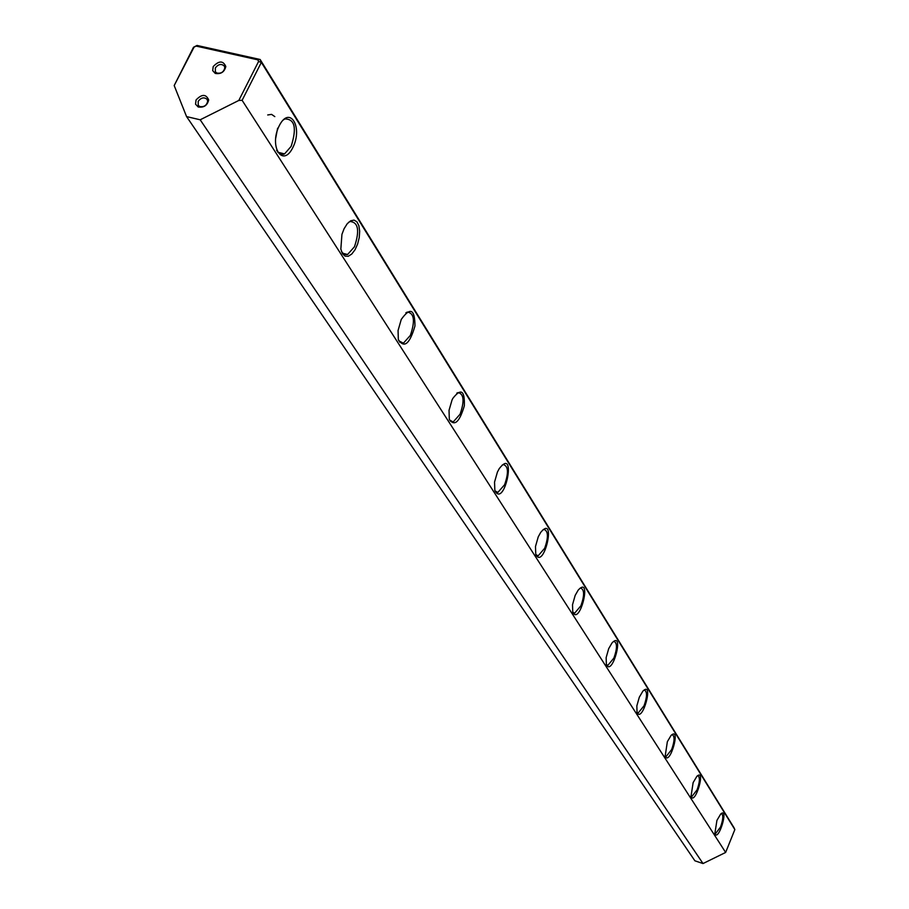<?xml version="1.0" encoding="UTF-8"?>
<svg xmlns="http://www.w3.org/2000/svg" width="909" height="909" viewBox="0 0 909 909"><rect width="100%" height="100%" fill="white"/><g stroke="black" fill="none" stroke-linecap="round" stroke-linejoin="round"><path stroke-width="1.36" d="M279.222 125.783C289.664 104.899 303.242 127.067 292.891 147.463C282.733 168.313 268.712 146.69 279.222 125.783M344.091 228.716L347.193 223.784L350.669 220.785L354.055 220.092L356.919 221.807L358.873 225.659L359.68 231.159L359.237 237.567L357.612 244.067L354.999 249.816L351.738 254.065L348.261 256.27L345.022 256.111L342.432 253.611L340.841 249.077L341.943 234.34L344.091 228.716M401.255 319.434C410.266 306.867 414.845 309.037 414.97 325.945C409.732 344.057 404.187 348.613 398.335 339.591L398.062 330.524L401.255 319.434M452.034 400.005L452.852 398.358C461.033 387.961 464.863 390.45 464.34 405.812C459.511 422.14 454.5 426.673 449.319 419.435L449.035 410.311L452.034 400.005M497.428 472.044L499.234 468.646C517.38 445.285 504.586 509.108 494.848 490.621L494.541 482.065L497.428 472.044M538.253 536.821L540.764 532.299C556.876 513.324 544.002 570.488 535.776 554.535L535.481 546.514L538.253 536.821M575.17 595.406L578.181 590.134C592.498 574.454 579.828 626.221 572.772 612.28L572.511 604.758L575.17 595.406M608.7 648.628L612.064 642.868C624.824 629.721 612.507 677.023 606.383 664.718L606.144 657.639L608.7 648.628M639.311 697.192L642.89 691.124C654.31 679.966 642.424 723.519 637.039 712.554L636.845 705.884L639.311 697.192M667.354 741.687L671.069 735.426C681.33 725.848 669.899 766.207 665.138 756.368L667.354 741.687M693.135 782.604L696.93 776.241C706.191 767.923 695.226 805.544 690.976 796.659L693.135 782.604M716.94 820.361L720.757 813.941C729.154 806.669 718.633 841.904 714.815 833.837L716.94 820.361M734.847 829.576L261.36 62.369L242.112 100.308L725.643 852.449L734.847 829.576L733.995 827.701L260.144 59.494L261.36 62.369L258.565 61.505L257.861 59.835L196.139 46.086L194.072 47.12L174.187 85.548L186.572 116.591L200.185 119.795L238.794 100.456L258.565 61.505M174.187 85.548L193.515 47.234L197.048 45.45L260.144 59.494L257.861 59.835M725.643 852.449L703.021 863.55L200.185 119.795M186.572 116.591L694.908 860.812L703.021 863.55M196.06 99.967C201.809 93.945 206.013 93.922 208.684 99.933C207.354 105.478 203.855 107.83 198.185 106.978L195.537 104.16L196.06 99.967M213.217 66.55C218.989 60.539 223.182 60.528 225.818 66.527C224.409 72.072 220.876 74.368 215.228 73.413L212.695 70.629L213.217 66.55M242.112 100.308L238.794 100.456M196.139 46.086L197.048 45.45M714.679 833.394L715.406 833.803L720.53 827.042C723.189 819.464 723.496 814.987 721.428 813.646L721.042 813.68M690.84 796.239L691.715 796.75L697.067 789.853C699.873 781.865 700.135 777.172 697.839 775.763L697.385 775.831M665.013 755.981L666.07 756.595L671.649 749.561C674.626 741.13 674.83 736.176 672.262 734.733L671.717 734.824M636.936 712.213L638.209 712.963L644.038 705.782C647.185 696.839 647.322 691.613 644.447 690.113L643.799 690.249M606.28 664.445L607.848 665.354L613.916 658.036C617.268 648.515 617.325 642.981 614.064 641.436L613.302 641.629M572.704 612.098L574.624 613.211L580.931 605.758C584.521 595.565 584.464 589.68 580.749 588.123L579.851 588.373M535.765 554.49L538.117 555.853L544.673 548.263C548.525 537.287 548.32 531.015 544.048 529.458L543.003 529.799M494.905 490.792L497.837 492.439L504.597 484.747C508.756 472.839 508.358 466.135 503.404 464.613L502.2 465.067M449.478 419.969L453.182 421.981L460.09 414.197C464.59 401.176 463.942 393.961 458.136 392.563L456.772 393.154M398.676 340.75L403.391 343.193L410.368 335.387C415.265 320.991 414.265 313.207 407.38 312.048L405.868 312.798M341.489 251.554L344.125 254.44L347.579 254.497L354.465 246.759C359.805 230.659 358.339 222.239 350.079 221.501L348.431 222.432M275.541 139.066L277.62 128.214M274.813 116.613L271.564 114.375L267.712 114.966M276.609 150.349L279.483 153.814L283.233 154.371L284.574 153.882L291.13 146.372C296.959 128.089 294.868 118.954 284.847 118.943L283.131 120.09M215.365 67.891C218.342 64.119 221.319 63.494 224.284 66.005L224.807 67.88C223.75 72.038 221.103 73.754 216.865 73.05L215.365 71.811L215.365 67.891M198.207 101.308C201.162 97.536 204.127 96.899 207.116 99.376L207.672 101.285C206.673 105.444 204.059 107.205 199.81 106.569L198.242 105.342L198.207 101.308M666.07 756.595L665.411 756.39M638.209 712.963L637.402 712.701M607.848 665.354L606.826 665.036M574.624 613.211L573.34 612.825M538.117 555.853L536.48 555.365M497.837 492.439L495.723 491.837M453.182 421.981L450.398 421.208M403.391 343.193L399.699 342.204M347.579 254.497L342.591 253.236M284.574 153.882L277.779 152.257M224.807 67.88L225.818 66.527M216.865 73.05L215.228 73.413M207.672 101.285L208.684 99.933M199.81 106.569L198.185 106.978"/></g></svg>
